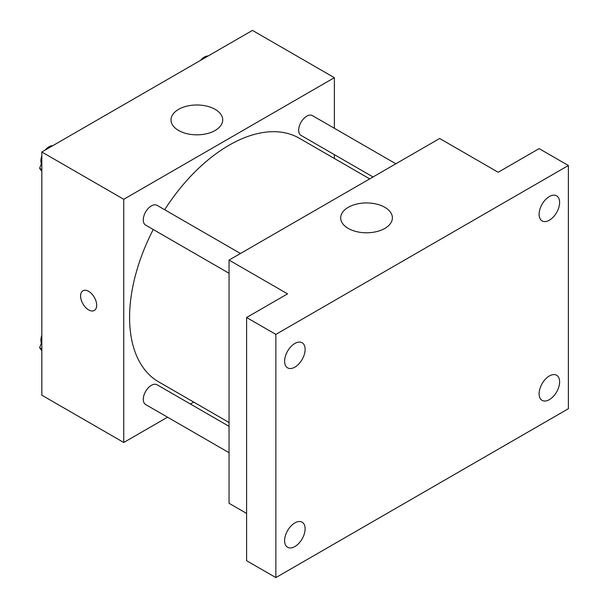 <?xml version="1.0" encoding="UTF-8"?>
<svg xmlns="http://www.w3.org/2000/svg" width="608" height="608" viewBox="0 0 608 608"><rect width="100%" height="100%" fill="white"/><g stroke="black" fill="none" stroke-linecap="round" stroke-linejoin="round"><path stroke-width="0.91" d="M167.55 417.194L123.743 442.487L41.83 395.2L41.83 152L252.449 30.4L334.362 77.687L334.362 128.28M193.701 402.101L190.388 404.008M153.246 229.505A140.653 81.206 120 0 0 129.588 317.513A140.653 81.206 120 0 0 158.718 381.9L229.049 422.507M369.702 178.881L299.379 138.274A140.653 81.206 120 0 0 164.662 209.73M334.362 154.645L334.362 158.475M123.743 442.487L123.743 199.287L334.362 77.687M395.854 163.78L312.451 115.626A11.415 6.589 120 0 0 303.658 118.689A11.415 6.589 120 0 0 298.672 130.18A11.415 6.589 120 0 0 301.036 135.409L373.023 176.966M229.049 426.33L157.062 384.773A11.415 6.589 120 0 0 148.268 387.828A11.415 6.589 120 0 0 143.283 399.319A11.415 6.589 120 0 0 145.646 404.548L229.049 452.702M229.049 273.273L145.646 225.12A11.415 6.589 -60 0 1 145.646 211.934A11.415 6.589 -60 0 1 157.062 205.344L240.464 253.498M123.743 199.287L41.83 152M178.592 130.469A25.855 14.926 180 0 1 171.015 119.913A25.855 14.926 180 0 1 196.87 104.986A25.855 14.926 180 0 1 222.726 119.913A25.855 14.926 180 0 1 206.766 133.699A25.855 14.926 180 0 1 178.592 130.469M96.68 305.269A11.377 6.566 60 0 1 94.324 310.475A11.377 6.566 60 0 1 82.946 303.909A11.377 6.566 60 0 1 82.946 290.768A11.377 6.566 60 0 1 91.717 293.816A11.377 6.566 60 0 1 96.68 305.269M94.331 310.475A11.377 6.566 60 0 1 82.954 303.901A11.377 6.566 60 0 1 82.954 290.768M246.597 513.426L229.049 503.287L229.049 260.087L439.668 138.487L498.172 172.269L539.129 148.618L568.381 165.513L568.381 408.713L275.857 577.6L246.597 560.713L246.597 317.513L287.554 293.862L229.049 260.087M275.857 577.6L275.857 334.4L246.597 317.513M275.857 334.4L568.381 165.513M348.255 228.418A25.855 14.926 180 0 1 340.678 217.869A25.855 14.926 180 0 1 366.533 202.935A25.855 14.926 180 0 1 392.396 217.869A25.855 14.926 180 0 1 376.428 231.656A25.855 14.926 180 0 1 348.255 228.418M549.366 220.21A14.493 8.368 -60 0 1 542.116 220.924A14.493 8.368 -60 0 1 539.896 209.312A14.493 8.368 -60 0 1 549.366 196.536A14.493 8.368 -60 0 1 556.609 195.822A14.493 8.368 -60 0 1 558.836 207.434A14.493 8.368 -60 0 1 549.366 220.21M294.865 367.141A14.493 8.368 -60 0 1 287.622 367.863A14.493 8.368 -60 0 1 285.395 356.242A14.493 8.368 -60 0 1 294.865 343.474A14.493 8.368 -60 0 1 302.115 342.752A14.493 8.368 -60 0 1 304.334 354.365A14.493 8.368 -60 0 1 294.865 367.141M294.865 546.569A14.493 8.368 -60 0 1 287.622 547.291A14.493 8.368 -60 0 1 285.395 535.671A14.493 8.368 -60 0 1 294.865 522.903A14.493 8.368 -60 0 1 302.115 522.181A14.493 8.368 -60 0 1 304.334 533.801A14.493 8.368 -60 0 1 294.865 546.569M549.366 399.638A14.493 8.368 -60 0 1 542.116 400.36A14.493 8.368 -60 0 1 539.896 388.74A14.493 8.368 -60 0 1 549.366 375.964A14.493 8.368 -60 0 1 556.609 375.25A14.493 8.368 -60 0 1 558.836 386.863A14.493 8.368 -60 0 1 549.366 399.638M41.83 171.418L39.619 168.272L41.83 162.572M47.12 148.945L62.594 140.015M41.83 169.548L39.619 168.272M41.83 155.884A11.415 6.589 120 0 0 40.896 160.786A11.415 6.589 120 0 0 41.39 163.712M52.394 145.7A11.415 6.589 120 0 0 45.197 150.054M202.51 59.234L217.983 50.297M207.784 55.989A11.415 6.589 120 0 0 200.587 60.344M41.83 350.846L39.619 347.7L41.83 342M41.83 348.977L39.619 347.7M41.83 335.312A11.415 6.589 120 0 0 40.896 340.214A11.415 6.589 120 0 0 41.39 343.14"/></g></svg>
